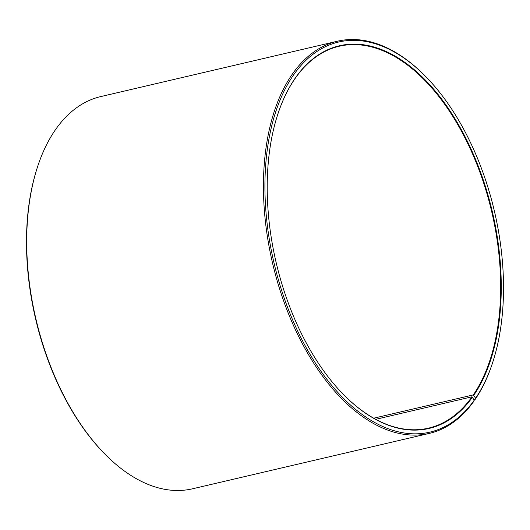 <?xml version="1.0" encoding="UTF-8"?>
<svg xmlns="http://www.w3.org/2000/svg" width="530" height="530" viewBox="0 0 530 530"><rect width="100%" height="100%" fill="white"/><g stroke="black" fill="none" stroke-linecap="round" stroke-linejoin="round"><path stroke-width="0.79" d="M277.515 115.129A196.1 110.79 -103.2 0 1 295.773 77.566A196.1 110.79 -103.2 0 1 339.213 46.242A196.1 110.79 -103.2 0 1 478.053 167.281A196.1 110.79 -103.2 0 1 473.33 394.903L475.602 398.229L475.231 399.282L473.926 399.587M373.703 418.21L473.33 394.903M375.73 419.329L472.005 396.804L474.251 400.176L473.873 401.236A201.4 113.784 -103.2 0 1 429.26 433.408L192.503 488.799A201.4 113.784 -103.2 0 1 104.205 453.369L103.575 452.726A200.34 113.188 -103.2 0 1 37.047 168.381L37.325 167.52A201.4 113.784 -103.2 0 1 56.127 128.763A201.4 113.784 -103.2 0 1 100.74 96.593L337.497 41.201A201.4 113.784 -103.2 0 1 425.795 76.631L426.425 77.274A200.34 113.188 -103.2 0 1 492.953 361.619A200.34 113.188 -103.2 0 1 475.602 398.229M104.205 453.369A201.4 113.784 -103.2 0 1 37.325 167.52M429.26 433.408A201.4 113.784 -103.2 0 1 286.048 307.486A201.4 113.784 -103.2 0 1 292.878 73.372A201.4 113.784 -103.2 0 1 337.497 41.201M474.251 400.176A200.34 113.188 -103.2 0 1 305.962 347.223A200.34 113.188 -103.2 0 1 294.21 74.034A200.34 113.188 -103.2 0 1 426.425 77.274M472.535 397.069A196.524 111.028 -103.2 0 1 342.83 393.889A196.524 111.028 -103.2 0 1 277.574 114.957A196.524 111.028 -103.2 0 1 295.919 77.141A196.524 111.028 -103.2 0 1 460.232 127.69A196.524 111.028 -103.2 0 1 473.86 395.161M472.005 396.804A196.1 110.79 -103.2 0 1 428.565 428.127A196.1 110.79 -103.2 0 1 342.705 393.757M492.953 361.619L492.675 362.48A201.4 113.784 -103.2 0 1 475.231 399.282"/></g></svg>
